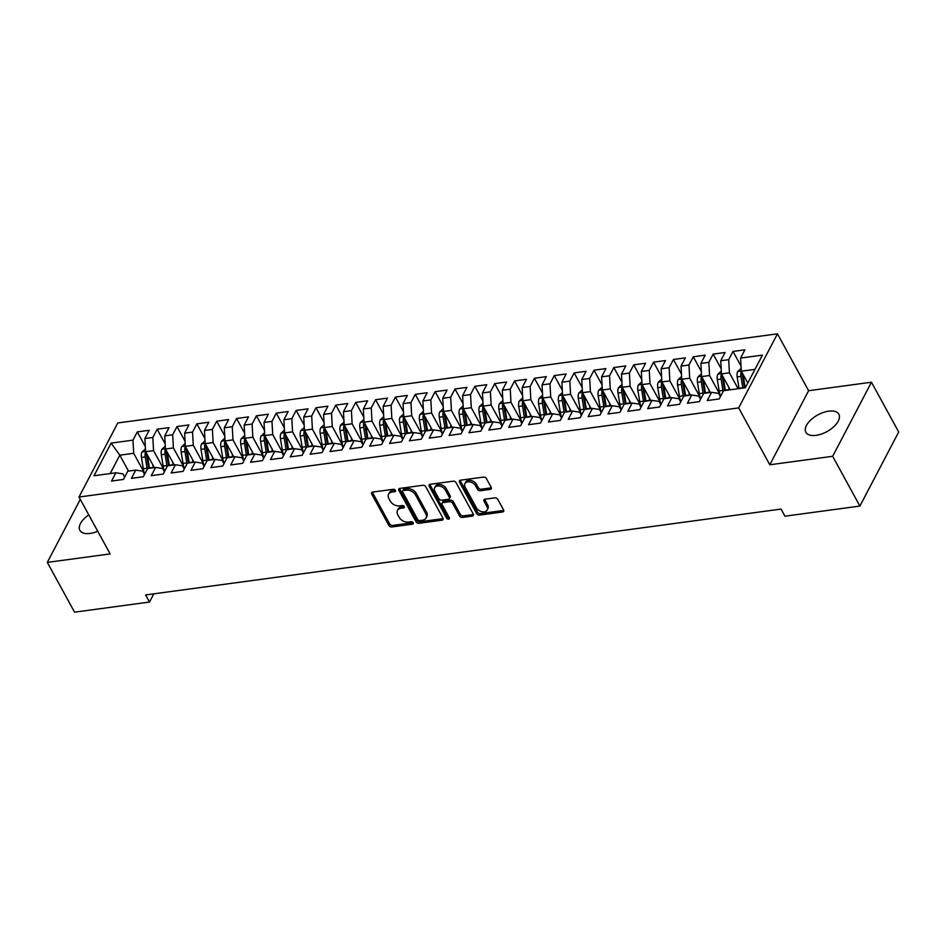 <?xml version="1.0" encoding="UTF-8"?>
<svg xmlns="http://www.w3.org/2000/svg" width="946" height="946" viewBox="0 0 946 946"><rect width="100%" height="100%" fill="white"/><g stroke="black" fill="none" stroke-linecap="round" stroke-linejoin="round"><path stroke-width="1.42" d="M395.428 490.3A1.608 1.112 -152.4 0 0 393.394 489.271L372.689 492.062A2.306 1.585 -152.4 0 0 371.601 492.736A2.306 1.585 -152.4 0 0 371.695 494.072L388.889 525.479A2.306 1.585 -152.4 0 0 391.798 526.957L412.503 524.167A1.608 1.112 -152.4 0 0 411.167 521.719L408.483 522.086A7.379 5.073 -152.4 0 1 399.188 517.344L397.758 514.73A7.379 5.073 -152.4 0 1 397.462 510.462A7.379 5.073 -152.4 0 1 400.938 508.298L403.623 507.931A1.608 1.112 -152.4 0 0 402.275 505.495L399.602 505.862A7.379 5.073 -152.4 0 1 390.308 501.12L388.877 498.495A7.379 5.073 -152.4 0 1 388.57 494.238A7.379 5.073 -152.4 0 1 392.058 492.074L394.73 491.707A1.608 1.112 -152.4 0 0 395.428 490.3L394.73 491.707M828.696 411.167A18.79 9.495 -28.7 0 0 810.947 419.811A18.79 9.495 -28.7 0 0 805.886 432.287A18.79 9.495 -28.7 0 0 816.031 435.361A18.79 9.495 -28.7 0 0 833.781 426.717A18.79 9.495 -28.7 0 0 838.854 414.242A18.79 9.495 -28.7 0 0 828.696 411.167M88.782 514.884A18.79 9.495 -28.7 0 0 79.902 530.375A18.79 9.495 -28.7 0 0 90.047 533.449A18.79 9.495 -28.7 0 0 97.734 531.25M490.229 489.401A2.306 1.585 -152.4 0 0 491.317 488.715A2.306 1.585 -152.4 0 0 491.222 487.391L486.398 478.581A2.306 1.585 -152.4 0 0 483.501 477.091L460.501 480.201A2.306 1.585 -152.4 0 0 459.413 480.875A2.306 1.585 -152.4 0 0 459.496 482.212L476.701 513.619A2.306 1.585 -152.4 0 0 479.598 515.097L502.598 511.987A2.306 1.585 -152.4 0 0 503.686 511.313A2.306 1.585 -152.4 0 0 503.591 509.977L497.762 499.334A2.306 1.585 -152.4 0 0 494.864 497.856L485.014 499.192A2.306 1.585 -152.4 0 0 483.926 499.866A2.306 1.585 -152.4 0 0 484.021 501.191L486.918 506.477A6.173 4.233 -152.4 0 1 487.166 510.036A6.173 4.233 -152.4 0 1 482.022 511.751A6.173 4.233 -152.4 0 1 476.488 507.884L465.172 487.202A6.173 4.233 -152.4 0 1 464.924 483.643A6.173 4.233 -152.4 0 1 470.056 481.928A6.173 4.233 -152.4 0 1 475.59 485.795L477.482 489.248A2.306 1.585 -152.4 0 0 480.391 490.726L490.229 489.401L491.021 487.888A2.306 1.585 -152.4 0 0 491.388 487.793M832.657 456.291L871.455 382.219L808.605 390.71L769.808 464.782L832.657 456.291L859.902 506.063L784.943 516.197L781.053 509.078L145.613 594.939L149.515 602.046L153.808 593.828M769.808 464.782L738.66 407.903L79.003 497.028L117.801 422.957L777.458 333.832L738.66 407.903M80.304 499.393L47.3 562.397L110.15 553.907L79.003 497.028M47.3 562.397L74.545 612.168L149.515 602.046M425.783 486.764A2.306 1.585 -152.4 0 0 422.874 485.286L399.874 488.396A2.306 1.585 -152.4 0 0 398.786 489.07A2.306 1.585 -152.4 0 0 398.881 490.406L416.074 521.802A2.306 1.585 -152.4 0 0 418.983 523.292L441.983 520.182A2.306 1.585 -152.4 0 0 443.071 519.508A2.306 1.585 -152.4 0 0 442.976 518.172L425.783 486.764M430.182 484.293L453.181 481.195A2.306 1.585 -152.4 0 1 456.09 482.673L473.284 514.08A2.306 1.585 -152.4 0 1 473.378 515.404A2.306 1.585 -152.4 0 1 472.291 516.09L462.452 517.415A2.306 1.585 -152.4 0 1 459.543 515.937L452.566 503.201A2.306 1.585 -152.4 0 0 449.669 501.711L443.142 502.598A2.306 1.585 -152.4 0 0 442.054 503.272A2.306 1.585 -152.4 0 0 442.137 504.608L449.397 517.864A1.608 1.112 -152.4 0 1 446.678 518.231L429.188 486.303A2.306 1.585 -152.4 0 1 429.094 484.967A2.306 1.585 -152.4 0 1 430.182 484.293M145.329 446.607L137.288 431.908L132.972 440.15L111.131 443.095L94.021 475.755L115.873 472.799L111.557 481.041L123.465 479.433L127.781 471.191L135.727 470.127L131.411 478.357L143.319 476.749L147.635 468.507L155.582 467.442L151.265 475.672L163.185 474.064L167.501 465.834L175.436 464.758L171.12 473L183.039 471.38L187.355 463.15L195.302 462.074L190.986 470.316L202.893 468.708L207.209 460.466L215.156 459.389L210.84 467.631L222.748 466.023L227.064 457.781L235.01 456.705L230.694 464.947L242.614 463.339L246.93 455.097L254.864 454.021L250.548 462.263L262.468 460.655L266.784 452.413L274.73 451.337L270.414 459.579L282.322 457.97L286.638 449.728L294.584 448.664L290.268 456.894L302.176 455.286L306.492 447.044L314.439 445.98L310.122 454.21L322.042 452.602L326.358 444.372L334.293 443.296L329.977 451.538L341.896 449.918L346.212 441.687L354.159 440.611L349.843 448.853L361.75 447.245L366.067 439.003L374.013 437.927L369.697 446.169L381.616 444.561L385.921 436.319L393.867 435.243L389.551 443.485L401.471 441.877L405.787 433.635L413.721 432.559L409.405 440.801L421.325 439.192L425.641 430.95L433.587 429.874L429.271 438.116L441.179 436.508L445.495 428.266L453.441 427.202L449.125 435.432L461.045 433.824L465.349 425.582L473.296 424.518L468.98 432.748L480.899 431.14L485.215 422.909L493.15 421.833L488.846 430.075L500.753 428.455L505.069 420.225L513.016 419.149L508.7 427.391L520.607 425.783L524.924 417.541L532.87 416.465L528.554 424.707L540.473 423.099L544.79 414.856L552.724 413.78L548.408 422.022L560.328 420.414L564.644 412.172L572.578 411.096L568.274 419.338L580.182 417.73L584.498 409.488L592.444 408.412L588.128 416.654L600.036 415.046L604.352 406.804L612.298 405.728L607.982 413.97L619.902 412.361L624.218 404.119L632.153 403.055L627.837 411.285L639.756 409.677L644.072 401.435L652.019 400.371L647.703 408.613L659.61 406.993L663.926 398.763L671.873 397.687L667.557 405.929L679.465 404.32L683.781 396.078L691.727 395.002L687.411 403.244L699.331 401.636L703.647 393.394L711.581 392.318L707.265 400.56L719.185 398.952L723.501 390.71L745.342 387.754L762.441 355.105L740.6 358.049L741.333 371.21L747.813 383.047M137.288 431.908L149.196 430.3L144.88 438.542L152.826 437.466L153.548 450.627L163.918 469.559M165.183 443.922L157.142 429.224L152.826 437.466M157.142 429.224L169.062 427.616L164.746 435.858L172.68 434.782L173.414 447.943L183.784 466.886M185.049 441.238L176.997 426.54L172.68 434.782M176.997 426.54L188.916 424.931L184.6 433.173L192.546 432.097L193.268 445.259L203.638 464.202M204.904 438.554L196.863 423.855L192.546 432.097M196.863 423.855L208.77 422.247L204.454 430.489L212.401 429.413L213.122 442.574L223.493 461.518M224.758 435.87L216.717 421.183L212.401 429.413M216.717 421.183L228.625 419.563L224.308 427.805L232.255 426.741L232.988 439.89L243.347 458.834M244.612 433.185L236.571 418.499L232.255 426.741M236.571 418.499L248.491 416.89L244.174 425.121L252.109 424.056L252.842 437.206L263.213 456.149M264.478 430.501L256.425 415.814L252.109 424.056M256.425 415.814L268.345 414.206L264.029 422.448L271.975 421.372L272.696 434.521L283.067 453.465M284.332 427.817L276.291 413.13L271.975 421.372M276.291 413.13L288.199 411.522L283.883 419.764L291.829 418.688L292.551 431.849L302.921 450.781M304.186 425.144L296.145 410.446L291.829 418.688M296.145 410.446L308.053 408.838L303.737 417.08L311.683 416.004L312.417 429.165L322.787 448.097M324.04 422.46L315.999 407.761L311.683 416.004M315.999 407.761L327.919 406.153L323.603 414.395L331.538 413.319L332.271 426.48L342.641 445.424M343.906 419.776L335.854 405.077L331.538 413.319M335.854 405.077L347.773 403.469L343.457 411.711L351.404 410.635L352.125 423.796L362.495 442.74M363.761 417.091L355.72 402.393L351.404 410.635M355.72 402.393L367.627 400.785L363.311 409.027L371.258 407.951L371.979 421.112L382.35 440.056M383.615 414.407L375.574 399.72L371.258 407.951M375.574 399.72L387.482 398.1L383.177 406.342L391.112 405.266L391.845 418.428L402.216 437.371M403.469 411.723L395.428 397.036L391.112 405.266M395.428 397.036L407.348 395.428L403.031 403.658L410.966 402.594L411.699 415.743L422.07 434.687M423.335 409.039L415.282 394.352L410.966 402.594M415.282 394.352L427.202 392.744L422.886 400.974L430.832 399.91L431.553 413.059L441.924 432.003M443.189 406.354L435.148 391.668L430.832 399.91M435.148 391.668L447.056 390.059L442.74 398.301L450.686 397.225L451.408 410.387L461.778 429.318M463.043 403.682L455.002 388.983L450.686 397.225M455.002 388.983L466.91 387.375L462.606 395.617L470.54 394.541L471.274 407.702L481.644 426.634M482.898 400.998L474.857 386.299L470.54 394.541M474.857 386.299L486.776 384.691L482.46 392.933L490.406 391.857L491.128 405.018L501.498 423.962M502.764 398.313L494.711 383.615L490.406 391.857M494.711 383.615L506.63 382.007L502.314 390.249L510.261 389.173L510.982 402.334L521.352 421.277M522.618 395.629L514.577 380.931L510.261 389.173M514.577 380.931L526.484 379.322L522.168 387.564L530.115 386.488L530.836 399.65L541.207 418.593M542.472 392.945L534.431 378.258L530.115 386.488M534.431 378.258L546.35 376.638L542.034 384.88L549.969 383.804L550.702 396.965L561.073 415.909M562.326 390.26L554.285 375.574L549.969 383.804M554.285 375.574L566.205 373.966L561.889 382.196L569.835 381.132L570.556 394.281L580.927 413.225M582.192 387.576L574.139 372.89L569.835 381.132M574.139 372.89L586.059 371.281L581.743 379.512L589.689 378.447L590.41 391.597L600.781 410.54M602.046 384.892L594.005 370.205L589.689 378.447M594.005 370.205L605.913 368.597L601.597 376.839L609.543 375.763L610.265 388.924L620.635 407.856M621.9 382.208L613.859 367.521L609.543 375.763M613.859 367.521L625.779 365.913L621.463 374.155L629.397 373.079L630.131 386.24L640.501 405.172M641.755 379.535L633.714 364.837L629.397 373.079M633.714 364.837L645.633 363.229L641.317 371.471L649.263 370.394L649.985 383.556L660.355 402.499M661.621 376.851L653.58 362.152L649.263 370.394M653.58 362.152L665.487 360.544L661.171 368.786L669.118 367.71L669.839 380.871L680.209 399.815M681.475 374.167L673.434 359.468L669.118 367.71M673.434 359.468L685.342 357.86L681.025 366.102L688.972 365.026L689.693 378.187L700.064 397.131M701.329 371.482L693.288 356.796L688.972 365.026M693.288 356.796L705.208 355.176L700.891 363.418L708.826 362.342L709.559 375.503L719.93 394.447M721.195 368.798L713.142 354.111L708.826 362.342M713.142 354.111L725.062 352.503L720.746 360.733L728.692 359.669L729.413 372.819L738.128 388.735M741.049 366.114L733.008 351.427L728.692 359.669M733.008 351.427L744.916 349.819L740.6 358.049M720.414 396.611L718.641 393.382L711.581 392.318M754.979 369.366L741.333 371.21M700.548 399.295L698.787 396.067L691.727 395.002M729.413 372.819L721.467 373.895L730.182 389.811M720.746 360.733L721.467 373.895M680.694 401.967L678.932 398.751L671.873 397.687M709.559 375.503L701.613 376.579L710.328 392.495M700.891 363.418L701.613 376.579M660.84 404.651L659.078 401.435L652.019 400.371M689.693 378.187L681.759 379.263L690.462 395.168M681.025 366.102L681.759 379.263M640.986 407.336L639.212 404.108L632.153 403.055M669.839 380.871L661.893 381.948L670.608 397.852M661.171 368.786L661.893 381.948M621.12 410.02L619.358 406.792L612.298 405.728M649.985 383.556L642.038 384.62L650.753 400.536M641.317 371.471L642.038 384.62M601.266 412.704L599.504 409.476L592.444 408.412M630.131 386.24L622.184 387.304L630.899 403.221M621.463 374.155L622.184 387.304M581.412 415.389L579.65 412.16L572.578 411.096M610.265 388.924L602.33 389.989L611.033 405.905M601.597 376.839L602.33 389.989M561.557 418.073L559.784 414.845L552.724 413.78M590.41 391.597L582.464 392.673L591.179 408.589M581.743 379.512L582.464 392.673M541.691 420.757L539.93 417.529L532.87 416.465M570.556 394.281L562.61 395.357L571.325 411.274M561.889 382.196L562.61 395.357M521.837 423.43L520.075 420.213L513.016 419.149M550.702 396.965L542.756 398.041L551.471 413.958M542.034 384.88L542.756 398.041M501.983 426.114L500.209 422.897L493.15 421.833M530.836 399.65L522.902 400.726L531.605 416.63M522.168 387.564L522.902 400.726M482.129 428.798L480.355 425.582L473.296 424.518M510.982 402.334L503.036 403.41L511.751 419.315M502.314 390.249L503.036 403.41M462.263 431.482L460.501 428.254L453.441 427.202M491.128 405.018L483.181 406.094L491.896 421.999M482.46 392.933L483.181 406.094M442.409 434.167L440.647 430.938L433.587 429.874M471.274 407.702L463.327 408.767L472.042 424.683M462.606 395.617L463.327 408.767M422.555 436.851L420.781 433.623L413.721 432.559M451.408 410.387L443.473 411.451L452.176 427.367M442.74 398.301L443.473 411.451M402.7 439.535L400.927 436.307L393.867 435.243M431.553 413.059L423.607 414.135L432.322 430.052M422.886 400.974L423.607 414.135M382.834 442.22L381.072 438.991L374.013 437.927M411.699 415.743L403.753 416.819L412.468 432.736M403.031 403.658L403.753 416.819M362.98 444.904L361.218 441.676L354.159 440.611M391.845 418.428L383.899 419.504L392.614 435.42M383.177 406.342L383.899 419.504M343.126 447.576L341.352 444.36L334.293 443.296M371.979 421.112L364.044 422.188L372.748 438.093M363.311 409.027L364.044 422.188M323.26 450.261L321.498 447.044L314.439 445.98M352.125 423.796L344.178 424.872L352.893 440.777M343.457 411.711L344.178 424.872M303.406 452.945L301.644 449.717L294.584 448.664M332.271 426.48L324.324 427.557L333.039 443.461M323.603 414.395L324.324 427.557M283.552 455.629L281.79 452.401L274.73 451.337M312.417 429.165L304.47 430.229L313.185 446.145M303.737 417.08L304.47 430.229M263.698 458.313L261.924 455.085L254.864 454.021M292.551 431.849L284.616 432.913L293.319 448.83M283.883 419.764L284.616 432.913M243.832 460.998L242.07 457.769L235.01 456.705M272.696 434.521L264.75 435.598L273.465 451.514M264.029 422.448L264.75 435.598M223.977 463.682L222.215 460.454L215.156 459.389M252.842 437.206L244.896 438.282L253.611 454.198M244.174 425.121L244.896 438.282M204.123 466.366L202.361 463.138L195.302 462.074M232.988 439.89L225.042 440.966L233.757 456.883M224.308 427.805L225.042 440.966M184.269 469.039L182.495 465.822L175.436 464.758M213.122 442.574L205.187 443.65L213.891 459.555M204.454 430.489L205.187 443.65M164.403 471.723L162.641 468.507L155.582 467.442M193.268 445.259L185.321 446.335L194.036 462.239M184.6 433.173L185.321 446.335M144.549 474.407L142.787 471.179L135.727 470.127M173.414 447.943L165.467 449.019L174.182 464.924M164.746 435.858L165.467 449.019M124.695 477.091L122.933 473.863L115.873 472.799M153.548 450.627L145.613 451.691L154.316 467.608M144.88 438.542L145.613 451.691M859.902 506.063L898.7 431.991L871.455 382.219M808.605 390.71L777.458 333.832M128.502 471.096L119.799 455.18L110.162 473.579M132.972 440.15L133.693 453.311L144.064 472.243M133.693 453.311L119.799 455.18L111.131 443.095M395.381 490.217L392.85 490.56A7.379 5.073 -152.4 0 0 389.362 492.724L388.57 494.238M397.462 510.462L398.254 508.948A7.379 5.073 -152.4 0 1 401.731 506.784L404.261 506.441M372.322 492.157A2.306 1.585 -152.4 0 0 372.488 492.559L389.681 523.966A2.306 1.585 -152.4 0 0 392.578 525.444L413.142 522.677M399.508 488.479A2.306 1.585 -152.4 0 0 399.673 488.893L416.867 520.3A2.306 1.585 -152.4 0 0 419.776 521.778L442.775 518.668A2.306 1.585 -152.4 0 0 443.142 518.585M403.363 490.548A1.608 1.112 -152.4 0 0 402.665 491.955L417.754 519.52A1.608 1.112 -152.4 0 0 419.788 520.56L422.614 520.17A7.379 5.073 -152.4 0 0 426.09 518.018A7.379 5.073 -152.4 0 0 425.795 513.749L415.483 494.9A7.379 5.073 -152.4 0 0 406.189 490.158L403.363 490.548L404.155 489.035A1.608 1.112 -152.4 0 0 403.386 489.508L402.594 491.021M426.09 518.018L426.883 516.504A7.379 5.073 -152.4 0 0 426.587 512.235L425.795 513.749M404.155 489.035L406.981 488.656A7.379 5.073 -152.4 0 1 416.275 493.398L426.587 512.235M442.054 503.272L442.846 501.758A2.306 1.585 -152.4 0 1 443.922 501.084L450.462 500.209A2.306 1.585 -152.4 0 1 453.359 501.687L460.335 514.423A2.306 1.585 -152.4 0 0 463.244 515.901L473.083 514.577A2.306 1.585 -152.4 0 0 473.449 514.482M429.815 484.387A2.306 1.585 -152.4 0 0 429.981 484.79L447.47 516.717A1.608 1.112 -152.4 0 0 449.35 517.769M445.33 489.981A6.173 4.233 -152.4 0 0 439.795 486.114A6.173 4.233 -152.4 0 0 434.652 487.829A6.173 4.233 -152.4 0 0 434.912 491.388L438.897 498.672A2.306 1.585 -152.4 0 0 441.794 500.15L448.333 499.275A2.306 1.585 -152.4 0 0 449.421 498.601A2.306 1.585 -152.4 0 0 449.326 497.265L445.33 489.981L446.122 488.467A6.173 4.233 -152.4 0 0 440.588 484.6A6.173 4.233 -152.4 0 0 435.444 486.315L434.652 487.829M449.421 498.601L450.213 497.088A2.306 1.585 -152.4 0 0 450.119 495.751L449.326 497.265M446.122 488.467L450.119 495.751M464.924 483.643L465.704 482.129A6.173 4.233 -152.4 0 1 470.848 480.414A6.173 4.233 -152.4 0 1 476.382 484.281L478.274 487.734A2.306 1.585 -152.4 0 0 481.183 489.212L491.021 487.888M487.166 510.036L487.959 508.522A6.173 4.233 -152.4 0 0 487.71 504.963L486.918 506.477M484.648 499.275A2.306 1.585 -152.4 0 0 484.813 499.689L487.71 504.963M460.123 480.296A2.306 1.585 -152.4 0 0 460.288 480.698L477.482 512.105A2.306 1.585 -152.4 0 0 480.391 513.583L503.39 510.473A2.306 1.585 -152.4 0 0 503.757 510.391M145.448 448.83L141.995 452.022A6.22 3.252 82.3 0 0 141.439 457.426L143.295 468.743A17.974 9.377 82.3 0 0 144.667 474.183M152.803 464.841L153.228 467.395A17.974 9.377 82.3 0 0 153.287 467.75M145.814 452.058L145.294 452.862A6.22 3.252 82.3 0 0 145.211 456.906L147.068 468.223A17.974 9.377 82.3 0 0 147.257 469.251M148.711 468.365A14.911 7.781 -97.7 0 1 148.628 467.856L146.772 456.54A3.169 1.655 -97.7 0 1 146.689 455.428L145.294 452.862M149.515 468.258A17.974 9.377 -97.7 0 1 149.456 467.903L147.6 456.587A6.22 3.252 -97.7 0 1 147.446 455.061M165.314 446.145L161.849 449.338A6.22 3.252 82.3 0 0 161.305 454.742L163.15 466.059A17.974 9.377 82.3 0 0 164.521 471.498M172.669 462.156L173.083 464.711A17.974 9.377 82.3 0 0 173.142 465.065M165.668 449.385L165.148 450.178A6.22 3.252 82.3 0 0 165.077 454.234L166.922 465.55A17.974 9.377 82.3 0 0 167.111 466.567M168.577 465.68A14.911 7.781 -97.7 0 1 168.483 465.172L166.626 453.855A3.169 1.655 -97.7 0 1 166.555 452.744L165.148 450.178M169.369 465.574A17.974 9.377 -97.7 0 1 169.31 465.219L167.454 453.903A6.22 3.252 -97.7 0 1 167.312 452.377M185.168 443.461L181.715 446.654A6.22 3.252 82.3 0 0 181.159 452.058L183.016 463.374A17.974 9.377 82.3 0 0 184.387 468.814M192.523 459.472L192.937 462.026A17.974 9.377 82.3 0 0 192.996 462.381M185.522 446.701L185.014 447.493A6.22 3.252 82.3 0 0 184.931 451.549L186.788 462.866A17.974 9.377 82.3 0 0 186.965 463.883M188.431 462.996A14.911 7.781 -97.7 0 1 188.337 462.488L186.48 451.171A3.169 1.655 -97.7 0 1 186.409 450.06L185.014 447.493M189.224 462.89A17.974 9.377 -97.7 0 1 189.165 462.535L187.32 451.23A6.22 3.252 -97.7 0 1 187.166 449.693M205.022 440.789L201.569 443.97A6.22 3.252 82.3 0 0 201.013 449.374L202.87 460.69A17.974 9.377 82.3 0 0 204.241 466.13M212.377 456.8L212.803 459.342A17.974 9.377 82.3 0 0 212.862 459.697M205.388 444.017L204.868 444.821A6.22 3.252 82.3 0 0 204.785 448.865L206.642 460.182A17.974 9.377 82.3 0 0 206.831 461.199M208.286 460.324A14.911 7.781 -97.7 0 1 208.191 459.803L206.346 448.487A3.169 1.655 -97.7 0 1 206.263 447.375L204.868 444.821M209.09 460.205A17.974 9.377 -97.7 0 1 209.031 459.862L207.174 448.546A6.22 3.252 -97.7 0 1 207.02 447.009M224.876 438.104L221.423 441.285A6.22 3.252 82.3 0 0 220.867 446.689L222.724 458.006A17.974 9.377 82.3 0 0 224.096 463.445M232.231 454.115L232.657 456.67A17.974 9.377 82.3 0 0 232.716 457.013M225.243 441.333L224.722 442.137A6.22 3.252 82.3 0 0 224.651 446.181L226.496 457.497A17.974 9.377 82.3 0 0 226.685 458.514M228.14 457.639A14.911 7.781 -97.7 0 1 228.057 457.119L226.2 445.803A3.169 1.655 -97.7 0 1 226.118 444.691L224.722 442.137M228.944 457.533A17.974 9.377 -97.7 0 1 228.885 457.178L227.028 445.862A6.22 3.252 -97.7 0 1 226.874 444.324M244.742 435.42L241.277 438.613A6.22 3.252 82.3 0 0 240.733 444.005L242.578 455.322A17.974 9.377 82.3 0 0 243.95 460.773M252.097 451.431L252.511 453.985A17.974 9.377 82.3 0 0 252.57 454.34M245.097 438.648L244.576 439.452A6.22 3.252 82.3 0 0 244.506 443.497L246.362 454.813A17.974 9.377 82.3 0 0 246.539 455.83M248.006 454.955A14.911 7.781 -97.7 0 1 247.911 454.435L246.055 443.118A3.169 1.655 -97.7 0 1 245.984 442.007L244.576 439.452M248.798 454.849A17.974 9.377 -97.7 0 1 248.739 454.494L246.882 443.177A6.22 3.252 -97.7 0 1 246.74 441.64M264.596 432.736L261.143 435.929A6.22 3.252 82.3 0 0 260.588 441.321L262.444 452.637A17.974 9.377 82.3 0 0 263.816 458.089M271.951 448.747L272.365 451.301A17.974 9.377 82.3 0 0 272.424 451.656M264.951 435.964L264.442 436.768A6.22 3.252 82.3 0 0 264.36 440.812L266.216 452.129A17.974 9.377 82.3 0 0 266.394 453.146M267.86 452.271A14.911 7.781 -97.7 0 1 267.765 451.75L265.909 440.434A3.169 1.655 -97.7 0 1 265.838 439.322L264.442 436.768M268.652 452.164A17.974 9.377 -97.7 0 1 268.593 451.81L266.748 440.493A6.22 3.252 -97.7 0 1 266.595 438.956M284.45 430.052L280.997 433.244A6.22 3.252 82.3 0 0 280.442 438.637L282.298 449.953A17.974 9.377 82.3 0 0 283.67 455.404M291.806 446.063L292.231 448.617A17.974 9.377 82.3 0 0 292.29 448.972M284.817 433.28L284.297 434.084A6.22 3.252 82.3 0 0 284.214 438.128L286.07 449.445A17.974 9.377 82.3 0 0 286.26 450.473M287.714 449.587A14.911 7.781 -97.7 0 1 287.631 449.066L285.775 437.762A3.169 1.655 -97.7 0 1 285.692 436.638L284.297 434.084M288.518 449.48A17.974 9.377 -97.7 0 1 288.459 449.125L286.603 437.809A6.22 3.252 -97.7 0 1 286.449 436.272M304.305 427.367L300.852 430.56A6.22 3.252 82.3 0 0 300.296 435.964L302.152 447.269A17.974 9.377 82.3 0 0 303.524 452.72M311.672 443.378L312.085 445.933A17.974 9.377 82.3 0 0 312.145 446.287M304.671 430.596L304.151 431.4A6.22 3.252 82.3 0 0 304.08 435.444L305.925 446.76A17.974 9.377 82.3 0 0 306.114 447.789M307.568 446.902A14.911 7.781 -97.7 0 1 307.485 446.394L305.629 435.077A3.169 1.655 -97.7 0 1 305.546 433.966L304.151 431.4M308.372 446.796A17.974 9.377 -97.7 0 1 308.313 446.441L306.457 435.125A6.22 3.252 -97.7 0 1 306.303 433.587M324.171 424.683L320.706 427.876A6.22 3.252 82.3 0 0 320.162 433.28L322.018 444.596A17.974 9.377 82.3 0 0 323.39 450.036M331.526 440.694L331.94 443.248A17.974 9.377 82.3 0 0 331.999 443.603M324.525 427.923L324.005 428.715A6.22 3.252 82.3 0 0 323.934 432.771L325.791 444.088A17.974 9.377 82.3 0 0 325.968 445.105M327.434 444.218A14.911 7.781 -97.7 0 1 327.34 443.709L325.483 432.393A3.169 1.655 -97.7 0 1 325.412 431.281L324.005 428.715M328.227 444.112A17.974 9.377 -97.7 0 1 328.167 443.757L326.311 432.44A6.22 3.252 -97.7 0 1 326.169 430.915M344.025 421.999L340.572 425.192A6.22 3.252 82.3 0 0 340.016 430.596L341.873 441.912A17.974 9.377 82.3 0 0 343.244 447.352M351.38 438.01L351.794 440.564A17.974 9.377 82.3 0 0 351.853 440.919M344.379 425.239L343.871 426.031A6.22 3.252 82.3 0 0 343.788 430.087L345.645 441.404A17.974 9.377 82.3 0 0 345.822 442.421M347.288 441.534A14.911 7.781 -97.7 0 1 347.194 441.025L345.349 429.709A3.169 1.655 -97.7 0 1 345.266 428.597L343.871 426.031M348.081 441.427A17.974 9.377 -97.7 0 1 348.022 441.073L346.177 429.756A6.22 3.252 -97.7 0 1 346.023 428.231M363.879 419.326L360.426 422.507A6.22 3.252 82.3 0 0 359.87 427.911L361.727 439.228A17.974 9.377 82.3 0 0 363.098 444.667M371.234 435.337L371.66 437.88A17.974 9.377 82.3 0 0 371.719 438.235M364.245 422.555L363.725 423.359A6.22 3.252 82.3 0 0 363.642 427.403L365.499 438.719A17.974 9.377 82.3 0 0 365.688 439.736M367.143 438.849A14.911 7.781 -97.7 0 1 367.06 438.341L365.203 427.024A3.169 1.655 -97.7 0 1 365.121 425.913L363.725 423.359M367.947 438.743A17.974 9.377 -97.7 0 1 367.888 438.4L366.031 427.084A6.22 3.252 -97.7 0 1 365.877 425.546M383.745 416.642L380.28 419.823A6.22 3.252 82.3 0 0 379.736 425.227L381.581 436.544A17.974 9.377 82.3 0 0 382.953 441.983M391.1 432.653L391.514 435.207A17.974 9.377 82.3 0 0 391.573 435.55M384.1 419.87L383.579 420.674A6.22 3.252 82.3 0 0 383.508 424.719L385.353 436.035A17.974 9.377 82.3 0 0 385.542 437.052M386.997 436.177A14.911 7.781 -97.7 0 1 386.914 435.657L385.057 424.34A3.169 1.655 -97.7 0 1 384.987 423.229L383.579 420.674M387.801 436.059A17.974 9.377 -97.7 0 1 387.742 435.716L385.885 424.399A6.22 3.252 -97.7 0 1 385.732 422.862M403.599 413.958L400.134 417.151A6.22 3.252 82.3 0 0 399.59 422.543L401.447 433.859A17.974 9.377 82.3 0 0 402.819 439.311M410.954 429.969L411.368 432.523A17.974 9.377 82.3 0 0 411.427 432.878M403.954 417.186L403.434 417.99A6.22 3.252 82.3 0 0 403.363 422.034L405.219 433.351A17.974 9.377 82.3 0 0 405.396 434.368M406.863 433.493A14.911 7.781 -97.7 0 1 406.768 432.972L404.912 421.656A3.169 1.655 -97.7 0 1 404.841 420.544L403.434 417.99M407.655 433.386A17.974 9.377 -97.7 0 1 407.596 433.032L405.739 421.715A6.22 3.252 -97.7 0 1 405.598 420.178M423.453 411.274L420 414.466A6.22 3.252 82.3 0 0 419.445 419.858L421.301 431.175A17.974 9.377 82.3 0 0 422.673 436.626M430.808 427.285L431.222 429.839A17.974 9.377 82.3 0 0 431.281 430.194M423.808 414.502L423.3 415.306A6.22 3.252 82.3 0 0 423.217 419.35L425.073 430.667A17.974 9.377 82.3 0 0 425.251 431.683M426.717 430.808A14.911 7.781 -97.7 0 1 426.622 430.288L424.778 418.972A3.169 1.655 -97.7 0 1 424.695 417.86L423.3 415.306M427.509 430.702A17.974 9.377 -97.7 0 1 427.45 430.347L425.605 419.031A6.22 3.252 -97.7 0 1 425.452 417.493M443.307 408.589L439.855 411.782A6.22 3.252 82.3 0 0 439.299 417.174L441.155 428.491A17.974 9.377 82.3 0 0 442.527 433.942M450.663 424.6L451.088 427.154A17.974 9.377 82.3 0 0 451.147 427.509M443.674 411.817L443.154 412.622A6.22 3.252 82.3 0 0 443.071 416.666L444.927 427.982A17.974 9.377 82.3 0 0 445.117 429.011M446.571 428.124A14.911 7.781 -97.7 0 1 446.488 427.604L444.632 416.299A3.169 1.655 -97.7 0 1 444.549 415.176L443.154 412.622M447.375 428.018A17.974 9.377 -97.7 0 1 447.316 427.663L445.46 416.346A6.22 3.252 -97.7 0 1 445.306 414.809M463.173 405.905L459.709 409.098A6.22 3.252 82.3 0 0 459.165 414.502L461.009 425.806A17.974 9.377 82.3 0 0 462.381 431.258M470.529 421.916L470.942 424.47A17.974 9.377 82.3 0 0 471.002 424.825M463.528 409.133L463.008 409.937A6.22 3.252 82.3 0 0 462.937 413.981L464.782 425.298A17.974 9.377 82.3 0 0 464.971 426.327M466.425 425.44A14.911 7.781 -97.7 0 1 466.343 424.931L464.486 413.615A3.169 1.655 -97.7 0 1 464.415 412.503L463.008 409.937M467.229 425.333A17.974 9.377 -97.7 0 1 467.17 424.979L465.314 413.662A6.22 3.252 -97.7 0 1 465.16 412.125M483.028 403.221L479.563 406.413A6.22 3.252 82.3 0 0 479.019 411.817L480.875 423.134A17.974 9.377 82.3 0 0 482.247 428.573M490.383 419.232L490.797 421.786A17.974 9.377 82.3 0 0 490.856 422.141M483.382 406.461L482.862 407.253A6.22 3.252 82.3 0 0 482.791 411.309L484.648 422.614A17.974 9.377 82.3 0 0 484.825 423.642M486.291 422.756A14.911 7.781 -97.7 0 1 486.197 422.247L484.34 410.931A3.169 1.655 -97.7 0 1 484.269 409.819L482.862 407.253M487.084 422.649A17.974 9.377 -97.7 0 1 487.024 422.294L485.168 410.978A6.22 3.252 -97.7 0 1 485.026 409.452M502.882 400.536L499.429 403.729A6.22 3.252 82.3 0 0 498.873 409.133L500.73 420.45A17.974 9.377 82.3 0 0 502.101 425.889M510.237 416.547L510.651 419.102A17.974 9.377 82.3 0 0 510.722 419.456M503.237 403.776L502.728 404.569A6.22 3.252 82.3 0 0 502.645 408.625L504.502 419.941A17.974 9.377 82.3 0 0 504.679 420.958M506.145 420.071A14.911 7.781 -97.7 0 1 506.051 419.563L504.206 408.246A3.169 1.655 -97.7 0 1 504.123 407.135L502.728 404.569M506.938 419.965A17.974 9.377 -97.7 0 1 506.879 419.61L505.034 408.294A6.22 3.252 -97.7 0 1 504.88 406.768M522.736 397.852L519.283 401.045A6.22 3.252 82.3 0 0 518.727 406.449L520.584 417.765A17.974 9.377 82.3 0 0 521.956 423.205M530.091 413.875L530.517 416.417A17.974 9.377 82.3 0 0 530.576 416.772M523.103 401.092L522.582 401.896A6.22 3.252 82.3 0 0 522.499 405.94L524.356 417.257A17.974 9.377 82.3 0 0 524.545 418.274M526 417.387A14.911 7.781 -97.7 0 1 525.917 416.879L524.06 405.562A3.169 1.655 -97.7 0 1 523.978 404.45L522.582 401.896M526.804 417.281A17.974 9.377 -97.7 0 1 526.745 416.926L524.888 405.621A6.22 3.252 -97.7 0 1 524.734 404.084M542.602 395.18L539.137 398.361A6.22 3.252 82.3 0 0 538.593 403.765L540.438 415.081A17.974 9.377 82.3 0 0 541.81 420.521M549.957 411.191L550.371 413.745A17.974 9.377 82.3 0 0 550.43 414.088M542.957 398.408L542.436 399.212A6.22 3.252 82.3 0 0 542.365 403.256L544.21 414.573A17.974 9.377 82.3 0 0 544.399 415.59M545.854 414.715A14.911 7.781 -97.7 0 1 545.771 414.194L543.915 402.878A3.169 1.655 -97.7 0 1 543.844 401.766L542.436 399.212M546.658 414.596A17.974 9.377 -97.7 0 1 546.599 414.253L544.742 402.937A6.22 3.252 -97.7 0 1 544.589 401.4M562.456 392.495L558.991 395.688A6.22 3.252 82.3 0 0 558.447 401.08L560.304 412.397A17.974 9.377 82.3 0 0 561.676 417.848M569.811 408.506L570.225 411.061A17.974 9.377 82.3 0 0 570.284 411.404M562.811 395.724L562.291 396.528A6.22 3.252 82.3 0 0 562.22 400.572L564.076 411.888A17.974 9.377 82.3 0 0 564.254 412.905M565.72 412.03A14.911 7.781 -97.7 0 1 565.625 411.51L563.769 400.193A3.169 1.655 -97.7 0 1 563.698 399.082L562.291 396.528M566.512 411.924A17.974 9.377 -97.7 0 1 566.453 411.569L564.596 400.253A6.22 3.252 -97.7 0 1 564.455 398.715M582.31 389.811L578.857 393.004A6.22 3.252 82.3 0 0 578.302 398.396L580.158 409.713A17.974 9.377 82.3 0 0 581.53 415.164M589.665 405.822L590.079 408.376A17.974 9.377 82.3 0 0 590.15 408.731M582.665 393.039L582.157 393.843A6.22 3.252 82.3 0 0 582.074 397.888L583.93 409.204A17.974 9.377 82.3 0 0 584.108 410.221M585.574 409.346A14.911 7.781 -97.7 0 1 585.479 408.826L583.635 397.509A3.169 1.655 -97.7 0 1 583.552 396.398L582.157 393.843M586.366 409.24A17.974 9.377 -97.7 0 1 586.307 408.885L584.462 397.568A6.22 3.252 -97.7 0 1 584.309 396.031M602.164 387.127L598.712 390.32A6.22 3.252 82.3 0 0 598.156 395.712L600.012 407.028A17.974 9.377 82.3 0 0 601.384 412.48M609.52 403.138L609.945 405.692A17.974 9.377 82.3 0 0 610.004 406.047M602.531 390.355L602.011 391.159A6.22 3.252 82.3 0 0 601.928 395.203L603.785 406.52A17.974 9.377 82.3 0 0 603.974 407.549M605.428 406.662A14.911 7.781 -97.7 0 1 605.345 406.141L603.489 394.837A3.169 1.655 -97.7 0 1 603.406 393.713L602.011 391.159M606.232 406.555A17.974 9.377 -97.7 0 1 606.173 406.201L604.317 394.884A6.22 3.252 -97.7 0 1 604.163 393.347M622.03 384.443L618.566 387.635A6.22 3.252 82.3 0 0 618.022 393.039L619.867 404.344A17.974 9.377 82.3 0 0 621.238 409.795M629.386 400.454L629.8 403.008A17.974 9.377 82.3 0 0 629.859 403.363M622.385 387.671L621.865 388.475A6.22 3.252 82.3 0 0 621.794 392.519L623.639 403.836A17.974 9.377 82.3 0 0 623.828 404.864M625.282 403.977A14.911 7.781 -97.7 0 1 625.2 403.469L623.343 392.152A3.169 1.655 -97.7 0 1 623.272 391.029L621.865 388.475M626.086 403.871A17.974 9.377 -97.7 0 1 626.027 403.516L624.171 392.2A6.22 3.252 -97.7 0 1 624.029 390.663M641.885 381.758L638.42 384.951A6.22 3.252 82.3 0 0 637.876 390.355L639.733 401.672A17.974 9.377 82.3 0 0 641.104 407.111M649.24 397.769L649.654 400.324A17.974 9.377 82.3 0 0 649.713 400.678M642.239 384.998L641.719 385.791A6.22 3.252 82.3 0 0 641.648 389.847L643.505 401.151A17.974 9.377 82.3 0 0 643.682 402.18M645.148 401.293A14.911 7.781 -97.7 0 1 645.054 400.785L643.197 389.468A3.169 1.655 -97.7 0 1 643.126 388.357L641.719 385.791M645.941 401.187A17.974 9.377 -97.7 0 1 645.882 400.832L644.025 389.516A6.22 3.252 -97.7 0 1 643.883 387.99M661.739 379.074L658.286 382.267A6.22 3.252 82.3 0 0 657.73 387.671L659.587 398.987A17.974 9.377 82.3 0 0 660.958 404.427M669.094 395.085L669.52 397.639A17.974 9.377 82.3 0 0 669.579 397.994M662.094 382.314L661.585 383.106A6.22 3.252 82.3 0 0 661.502 387.162L663.359 398.479A17.974 9.377 82.3 0 0 663.536 399.496M665.003 398.609A14.911 7.781 -97.7 0 1 664.908 398.1L663.063 386.784A3.169 1.655 -97.7 0 1 662.98 385.672L661.585 383.106M665.807 398.503A17.974 9.377 -97.7 0 1 665.736 398.148L663.891 386.831A6.22 3.252 -97.7 0 1 663.737 385.306M681.593 376.39L678.14 379.583A6.22 3.252 82.3 0 0 677.584 384.987L679.441 396.303A17.974 9.377 82.3 0 0 680.813 401.743M688.948 392.401L689.374 394.955A17.974 9.377 82.3 0 0 689.433 395.31M681.96 379.63L681.439 380.434A6.22 3.252 82.3 0 0 681.357 384.478L683.213 395.795A17.974 9.377 82.3 0 0 683.402 396.812M684.857 395.925A14.911 7.781 -97.7 0 1 684.774 395.416L682.917 384.1A3.169 1.655 -97.7 0 1 682.835 382.988L681.439 380.434M685.661 395.818A17.974 9.377 -97.7 0 1 685.602 395.463L683.745 384.159A6.22 3.252 -97.7 0 1 683.591 382.622M701.459 373.717L697.994 376.898A6.22 3.252 82.3 0 0 697.45 382.302L699.295 393.619A17.974 9.377 82.3 0 0 700.667 399.058M708.814 389.728L709.228 392.271A17.974 9.377 82.3 0 0 709.287 392.625M701.814 376.946L701.293 377.75A6.22 3.252 82.3 0 0 701.223 381.794L703.067 393.11A17.974 9.377 82.3 0 0 703.256 394.127M704.711 393.252A14.911 7.781 -97.7 0 1 704.628 392.732L702.772 381.415A3.169 1.655 -97.7 0 1 702.701 380.304L701.293 377.75M705.515 393.134A17.974 9.377 -97.7 0 1 705.456 392.791L703.599 381.475A6.22 3.252 -97.7 0 1 703.457 379.937M721.313 371.033L717.86 374.214A6.22 3.252 82.3 0 0 717.305 379.618L719.161 390.935A17.974 9.377 82.3 0 0 720.533 396.386M728.668 387.044L729.082 389.598A17.974 9.377 82.3 0 0 729.141 389.941M721.668 374.261L721.148 375.065A6.22 3.252 82.3 0 0 721.077 379.11L722.933 390.426A17.974 9.377 82.3 0 0 723.111 391.443M724.577 390.568A14.911 7.781 -97.7 0 1 724.482 390.048L722.626 378.731A3.169 1.655 -97.7 0 1 722.555 377.62L721.148 375.065M725.369 390.462A17.974 9.377 -97.7 0 1 725.31 390.107L723.453 378.79A6.22 3.252 -97.7 0 1 723.312 377.253M741.167 368.349L737.714 371.542A6.22 3.252 82.3 0 0 737.159 376.934L739.015 388.25A17.974 9.377 82.3 0 0 739.074 388.605M741.534 371.577L741.014 372.381A6.22 3.252 82.3 0 0 740.931 376.425L742.787 387.742A17.974 9.377 82.3 0 0 742.847 388.097M744.431 387.884A14.911 7.781 -97.7 0 1 744.336 387.363L742.492 376.047A3.169 1.655 -97.7 0 1 742.409 374.935L741.014 372.381M745.235 387.777A17.974 9.377 -97.7 0 1 745.164 387.422L743.32 376.106A6.22 3.252 -97.7 0 1 743.166 374.569M392.85 490.56L392.058 492.074M404.332 506.571L403.623 507.931M401.731 506.784L400.938 508.298M413.213 522.795L412.503 524.167M392.578 525.444L391.798 526.957M389.681 523.966L388.889 525.479M372.488 492.559L371.695 494.072M442.775 518.668L441.983 520.182M419.776 521.778L418.983 523.292M416.867 520.3L416.074 521.802M399.673 488.893L398.881 490.406M416.275 493.398L415.483 494.9M406.981 488.656L406.189 490.158M473.083 514.577L472.291 516.09M463.244 515.901L462.452 517.415M460.335 514.423L459.543 515.937M453.359 501.687L452.566 503.201M450.462 500.209L449.669 501.711M443.922 501.084L443.142 502.598M447.47 516.717L446.678 518.231M429.981 484.79L429.188 486.303M481.183 489.212L480.391 490.726M478.274 487.734L477.482 489.248M476.382 484.281L475.59 485.795M484.813 499.689L484.021 501.191M503.39 510.473L502.598 511.987M480.391 513.583L479.598 515.097M477.482 512.105L476.701 513.619M460.288 480.698L459.496 482.212M145.601 451.467L142.089 451.94M147.068 468.223L143.295 468.743M153.228 467.395L149.456 467.903M145.211 456.906L141.439 457.426M148.238 456.504L147.6 456.587M165.455 448.782L161.943 449.255M166.922 465.55L163.15 466.059M173.083 464.711L169.31 465.219M165.077 454.234L161.305 454.742M168.104 453.82L167.454 453.903M185.31 446.098L181.798 446.571M186.788 462.866L183.016 463.374M192.937 462.026L189.165 462.535M184.931 451.549L181.159 452.058M187.958 451.136L187.32 451.23M205.164 443.414L201.652 443.887M206.642 460.182L202.87 460.69M212.803 459.342L209.031 459.862M204.785 448.865L201.013 449.374M207.813 448.451L207.174 448.546M225.03 440.73L221.518 441.203M226.496 457.497L222.724 458.006M232.657 456.67L228.885 457.178M224.651 446.181L220.867 446.689M227.667 445.767L227.028 445.862M244.884 438.045L241.372 438.53M246.362 454.813L242.578 455.322M252.511 453.985L248.739 454.494M244.506 443.497L240.733 444.005M247.533 443.095L246.882 443.177M264.738 435.373L261.226 435.846M266.216 452.129L262.444 452.637M272.365 451.301L268.593 451.81M264.36 440.812L260.588 441.321M267.387 440.41L266.748 440.493M284.604 432.689L281.08 433.162M286.07 449.445L282.298 449.953M292.231 448.617L288.459 449.125M284.214 438.128L280.442 438.637M287.241 437.726L286.603 437.809M304.458 430.004L300.946 430.477M305.925 446.76L302.152 447.269M312.085 445.933L308.313 446.441M304.08 435.444L300.296 435.964M307.095 435.042L306.457 435.125M324.312 427.32L320.8 427.793M325.791 444.088L322.018 444.596M331.94 443.248L328.167 443.757M323.934 432.771L320.162 433.28M326.961 432.357L326.311 432.44M344.167 424.636L340.655 425.109M345.645 441.404L341.873 441.912M351.794 440.564L348.022 441.073M343.788 430.087L340.016 430.596M346.815 429.673L346.177 429.756M364.033 421.951L360.509 422.424M365.499 438.719L361.727 439.228M371.66 437.88L367.888 438.4M363.642 427.403L359.87 427.911M366.67 426.989L366.031 427.084M383.887 419.267L380.375 419.74M385.353 436.035L381.581 436.544M391.514 435.207L387.742 435.716M383.508 424.719L379.736 425.227M386.524 424.305L385.885 424.399M403.741 416.583L400.229 417.068M405.219 433.351L401.447 433.859M411.368 432.523L407.596 433.032M403.363 422.034L399.59 422.543M406.39 421.632L405.739 421.715M423.595 413.899L420.083 414.383M425.073 430.667L421.301 431.175M431.222 429.839L427.45 430.347M423.217 419.35L419.445 419.858M426.244 418.948L425.605 419.031M443.461 411.226L439.937 411.699M444.927 427.982L441.155 428.491M451.088 427.154L447.316 427.663M443.071 416.666L439.299 417.174M446.098 416.264L445.46 416.346M463.315 408.542L459.803 409.015M464.782 425.298L461.009 425.806M470.942 424.47L467.17 424.979M462.937 413.981L459.165 414.502M465.952 413.579L465.314 413.662M483.17 405.858L479.657 406.331M484.648 422.614L480.875 423.134M490.797 421.786L487.024 422.294M482.791 411.309L479.019 411.817M485.818 410.895L485.168 410.978M503.024 403.173L499.512 403.646M504.502 419.941L500.73 420.45M510.651 419.102L506.879 419.61M502.645 408.625L498.873 409.133M505.672 408.211L505.034 408.294M522.89 400.489L519.366 400.962M524.356 417.257L520.584 417.765M530.517 416.417L526.745 416.926M522.499 405.94L518.727 406.449M525.527 405.527L524.888 405.621M542.744 397.805L539.232 398.278M544.21 414.573L540.438 415.081M550.371 413.745L546.599 414.253M542.365 403.256L538.593 403.765M545.381 402.842L544.742 402.937M562.598 395.121L559.086 395.594M564.076 411.888L560.304 412.397M570.225 411.061L566.453 411.569M562.22 400.572L558.447 401.08M565.247 400.158L564.596 400.253M582.452 392.436L578.94 392.921M583.93 409.204L580.158 409.713M590.079 408.376L586.307 408.885M582.074 397.888L578.302 398.396M585.101 397.486L584.462 397.568M602.318 389.764L598.794 390.237M603.785 406.52L600.012 407.028M609.945 405.692L606.173 406.201M601.928 395.203L598.156 395.712M604.955 394.801L604.317 394.884M622.172 387.08L618.66 387.553M623.639 403.836L619.867 404.344M629.8 403.008L626.027 403.516M621.794 392.519L618.022 393.039M624.821 392.117L624.171 392.2M642.027 384.395L638.515 384.868M643.505 401.151L639.733 401.672M649.654 400.324L645.882 400.832M641.648 389.847L637.876 390.355M644.675 389.433L644.025 389.516M661.881 381.711L658.369 382.184M663.359 398.479L659.587 398.987M669.52 397.639L665.736 398.148M661.502 387.162L657.73 387.671M664.53 386.748L663.891 386.831M681.747 379.027L678.223 379.5M683.213 395.795L679.441 396.303M689.374 394.955L685.602 395.463M681.357 384.478L677.584 384.987M684.384 384.064L683.745 384.159M701.601 376.342L698.089 376.815M703.067 393.11L699.295 393.619M709.228 392.271L705.456 392.791M701.223 381.794L697.45 382.302M704.25 381.38L703.599 381.475M721.455 373.658L717.943 374.131M722.933 390.426L719.161 390.935M729.082 389.598L725.31 390.107M721.077 379.11L717.305 379.618M724.104 378.696L723.453 378.79M741.309 370.974L737.797 371.459M742.787 387.742L739.015 388.25M740.931 376.425L737.159 376.934M743.958 376.023L743.32 376.106"/></g></svg>
